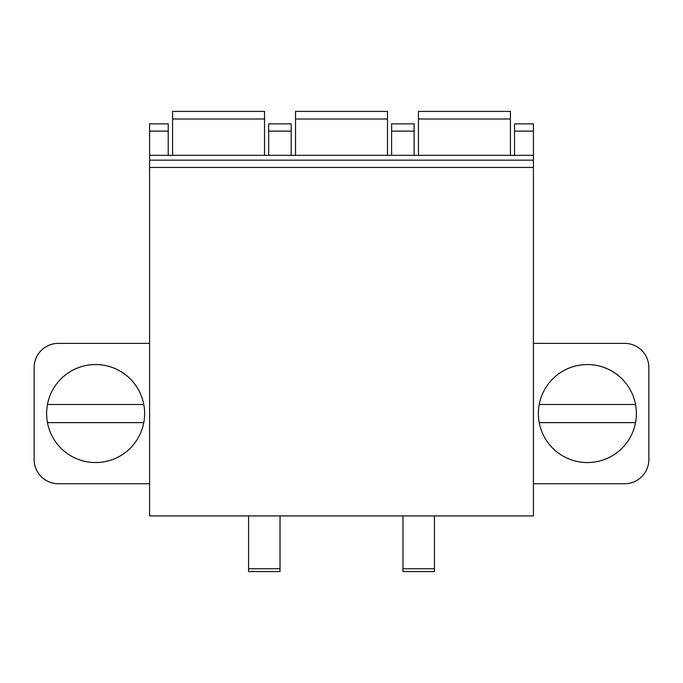 <?xml version="1.0" encoding="UTF-8"?>
<svg xmlns="http://www.w3.org/2000/svg" width="683" height="683" viewBox="0 0 683 683"><rect width="100%" height="100%" fill="white"/><g stroke="black" fill="none" stroke-linecap="round" stroke-linejoin="round"><path stroke-width="1.02" d="M533.414 167.429L533.414 515.921L149.586 515.921L149.586 155.331L533.414 155.331L533.414 167.429L149.586 167.429M533.414 131.127L514.538 131.127L514.538 123.871L533.414 123.871L533.414 155.331M533.414 483.735L624.646 483.735A24.204 24.204 0 0 0 648.85 459.539L648.85 367.574A24.204 24.204 0 0 0 624.646 343.37L533.414 343.37M636.385 413.556A49.005 49.005 0 0 0 587.38 364.551A49.005 49.005 0 0 0 538.375 413.556A49.005 49.005 0 0 0 587.38 462.562A49.005 49.005 0 0 0 636.385 413.556M539.22 404.481L635.54 404.481A49.005 49.005 0 0 0 539.22 404.481A49.005 49.005 0 0 0 587.38 462.562A49.005 49.005 0 0 0 635.54 422.632L539.22 422.632M149.586 483.735L58.354 483.735A24.204 24.204 0 0 1 34.15 459.539L34.15 367.574A24.204 24.204 0 0 1 58.354 343.37L149.586 343.37M46.615 413.556A49.005 49.005 0 0 1 95.62 364.551A49.005 49.005 0 0 1 144.625 413.556A49.005 49.005 0 0 1 95.62 462.562A49.005 49.005 0 0 1 46.615 413.556M168.223 155.331L168.223 123.871L149.586 123.871L149.586 155.331M514.538 131.127L514.538 155.331M414.103 155.331L414.103 123.871L391.598 123.871L391.598 155.331M291.163 155.331L291.163 123.871L268.658 123.871L268.658 155.331M533.414 160.172L149.586 160.172M248.569 515.921L248.569 571.586L280.03 571.586L280.03 515.921M248.569 571.586L280.03 571.586M434.431 515.921L434.431 571.586L402.97 571.586L402.97 515.921M434.431 571.586L402.97 571.586M510.423 118.996L418.457 118.996L418.457 111.414L510.423 111.414L510.423 155.331M418.457 118.996L418.457 155.331M387.483 118.996L295.517 118.996L295.517 111.414L387.483 111.414L387.483 155.331M295.517 118.996L295.517 155.331M264.543 118.996L172.577 118.996L172.577 111.414L264.543 111.414L264.543 155.331M172.577 118.996L172.577 155.331M143.78 404.481L47.46 404.481A49.005 49.005 0 0 1 143.78 404.481A49.005 49.005 0 0 1 143.78 422.632L47.46 422.632M414.103 131.127L391.598 131.127M291.163 131.127L268.658 131.127M168.223 131.127L149.586 131.127M248.569 568.751L280.03 568.751M434.431 568.751L402.97 568.751"/></g></svg>

